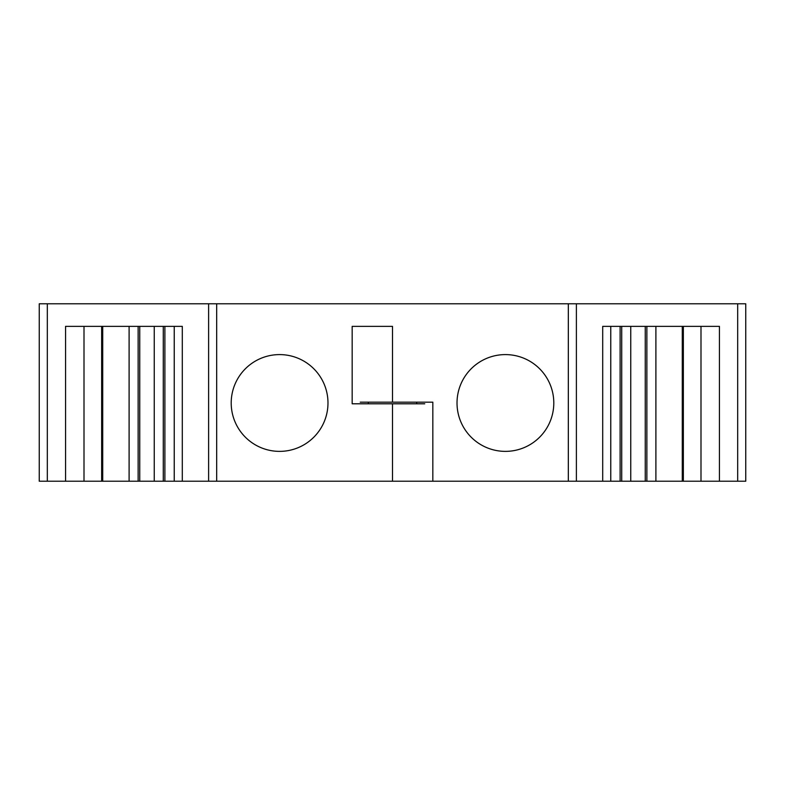 <?xml version="1.0" encoding="UTF-8"?>
<svg xmlns="http://www.w3.org/2000/svg" width="785" height="785" viewBox="0 0 785 785"><rect width="100%" height="100%" fill="white"/><g stroke="black" fill="none" stroke-linecap="round" stroke-linejoin="round"><path stroke-width="1.18" d="M576.386 481.215L576.386 303.785L745.75 303.785L745.75 481.215L39.25 481.215L39.25 303.785L47.316 303.785L47.316 481.215M392.5 481.215L392.5 403.794L424.763 403.794M416.698 402.175L416.698 403.794M392.5 403.794L352.171 403.794L352.171 326.364L392.5 326.364L392.5 402.175L360.236 402.175M368.302 402.175L368.302 403.794M392.5 402.175L432.829 402.175L432.829 481.215M47.316 303.785L568.32 303.785L568.32 481.215M553.798 402.98A48.395 48.395 0 0 1 505.412 451.375A48.395 48.395 0 0 1 457.017 402.98A48.395 48.395 0 0 1 505.412 354.594A48.395 48.395 0 0 1 553.798 402.98M231.202 402.98A48.395 48.395 0 0 1 279.588 354.594A48.395 48.395 0 0 1 327.983 402.98A48.395 48.395 0 0 1 279.588 451.375A48.395 48.395 0 0 1 231.202 402.98M620.111 481.215L620.111 326.364L610.769 326.364L610.769 481.215M719.433 481.215L719.433 326.364L602.703 326.364L602.703 481.215M182.297 481.215L182.297 326.364L65.567 326.364L65.567 481.215M164.889 481.215L164.889 326.364L174.231 326.364L174.231 481.215M645.25 326.364L645.25 481.215M682.273 326.364L682.273 481.215M683.352 326.364L683.352 481.215M576.386 303.785L568.32 303.785M101.648 326.364L101.648 481.215M102.727 326.364L102.727 481.215M139.75 326.364L139.75 481.215M208.614 303.785L208.614 481.215M352.171 402.175L352.171 382.825M216.68 303.785L216.68 481.215M700.995 326.364L700.995 481.215M737.684 303.785L737.684 481.215M621.72 326.364L621.72 481.215M646.869 326.364L646.869 481.215M84.005 326.364L84.005 481.215M138.131 326.364L138.131 481.215M163.28 326.364L163.28 481.215M630.747 326.364L630.747 481.215M655.897 326.364L655.897 481.215M129.103 481.215L129.103 326.364M154.252 481.215L154.252 326.364"/></g></svg>
